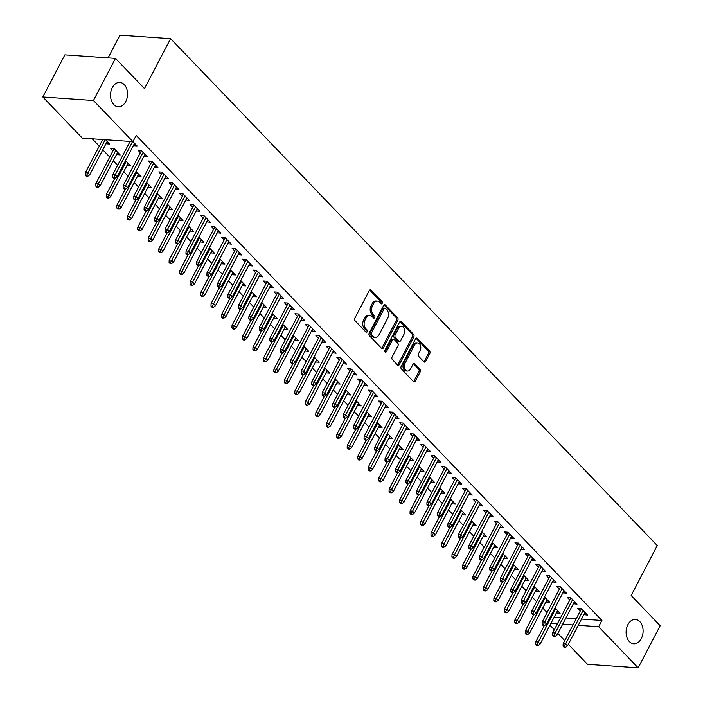 <?xml version="1.0" encoding="UTF-8"?>
<svg xmlns="http://www.w3.org/2000/svg" width="703" height="703" viewBox="0 0 703 703"><rect width="100%" height="100%" fill="white"/><g stroke="black" fill="none" stroke-linecap="round" stroke-linejoin="round"><path stroke-width="1.05" d="M382.177 303.327A1.309 0.914 94 0 0 382.019 301.508L371.096 290.128A1.872 1.301 94 0 0 370.419 289.794A1.872 1.301 94 0 0 369.268 290.585L354.857 318.151A1.872 1.301 94 0 0 355.077 320.761L366.008 332.132A1.309 0.914 94 0 0 367.124 329.988L365.709 328.521A5.984 4.156 94 0 1 364.989 320.19L366.184 317.897A5.984 4.156 94 0 1 369.892 315.348A5.984 4.156 94 0 1 372.036 316.42L373.451 317.897A1.309 0.914 94 0 0 374.576 315.744L373.161 314.276A5.984 4.156 94 0 1 372.432 305.946L373.636 303.652A5.984 4.156 94 0 1 377.335 301.104A5.984 4.156 94 0 1 379.488 302.176L380.894 303.652A1.309 0.914 94 0 0 382.177 303.327M380.683 303.424A1.309 0.914 94 0 0 380.648 301.411L369.725 290.031A1.872 1.301 94 0 0 369.716 290.023L371.096 290.128M365.797 331.913A1.309 0.914 94 0 0 365.762 329.9L364.347 328.424L365.709 328.521M373.24 317.668A1.309 0.914 94 0 0 373.205 315.656L371.79 314.179L373.161 314.276M627.893 624.633A12.197 8.471 94 0 0 626.786 636.988A12.197 8.471 94 0 0 633.755 643.79A12.197 8.471 94 0 0 641.303 638.605A12.197 8.471 94 0 0 642.41 626.25A12.197 8.471 94 0 0 635.442 619.448A12.197 8.471 94 0 0 627.893 624.633M112.313 87.62A12.197 8.471 94 0 0 111.206 99.975A12.197 8.471 94 0 0 118.174 106.777A12.197 8.471 94 0 0 125.723 101.592A12.197 8.471 94 0 0 126.83 89.237A12.197 8.471 94 0 0 119.862 82.436A12.197 8.471 94 0 0 112.313 87.62M423.9 361.808A1.872 1.301 94 0 0 424.577 362.142A1.872 1.301 94 0 0 425.728 361.342L429.779 353.609A1.872 1.301 94 0 0 429.551 351.008L417.415 338.371A1.872 1.301 94 0 0 416.747 338.038A1.872 1.301 94 0 0 415.587 338.828L401.176 366.404A1.872 1.301 94 0 0 401.404 369.005L413.531 381.641A1.872 1.301 94 0 0 414.208 381.975A1.872 1.301 94 0 0 415.359 381.175L420.245 371.834A1.872 1.301 94 0 0 420.016 369.233L414.823 363.829A1.872 1.301 94 0 0 414.155 363.495A1.872 1.301 94 0 0 412.995 364.286L410.578 368.917A5.009 3.48 94 0 1 407.476 371.052A5.009 3.48 94 0 1 404.62 368.258A5.009 3.48 94 0 1 405.077 363.187L414.559 345.041A5.009 3.48 94 0 1 417.661 342.915A5.009 3.48 94 0 1 420.517 345.7A5.009 3.48 94 0 1 420.06 350.771L418.487 353.794A1.872 1.301 94 0 0 418.707 356.395L423.9 361.808A1.872 1.301 94 0 0 424.366 361.254L428.408 353.512A1.872 1.301 94 0 0 428.18 350.911L416.044 338.275A1.872 1.301 94 0 0 416.044 338.266L417.415 338.371M581.53 619.062L601.917 620.477L136.197 135.398L132.937 141.637L137.067 145.943L133.649 145.706L134.774 143.553M601.917 620.477L598.657 626.716L638.148 667.85L587.532 664.335L568.323 644.326M115.468 58.375L93.446 100.503L132.937 141.637L82.321 138.122L42.83 96.988L64.852 54.86L115.468 58.375L144.484 88.596L170.592 38.665L657.261 545.563L631.153 595.494L660.17 625.723L638.148 667.85M397.801 320.304A1.872 1.301 94 0 0 397.573 317.703L385.437 305.067A1.872 1.301 94 0 0 384.769 304.733A1.872 1.301 94 0 0 383.61 305.524L369.198 333.09A1.872 1.301 94 0 0 369.426 335.7L381.553 348.337A1.872 1.301 94 0 0 382.23 348.67A1.872 1.301 94 0 0 383.39 347.871L397.801 320.304L396.43 320.208A1.872 1.301 94 0 0 396.202 317.607L384.066 304.97A1.872 1.301 94 0 0 384.066 304.961L385.437 305.067M401.431 321.719L413.557 334.356A1.872 1.301 94 0 1 413.786 336.957L399.374 364.523A1.872 1.301 94 0 1 398.214 365.323A1.872 1.301 94 0 1 397.546 364.989L392.353 359.576A1.872 1.301 94 0 1 392.125 356.975L397.968 345.797A1.872 1.301 94 0 0 397.74 343.196L394.295 339.602A1.872 1.301 94 0 0 393.627 339.268A1.872 1.301 94 0 0 392.467 340.067L386.386 351.702A1.309 0.914 94 0 1 384.945 350.208L399.594 322.176A1.872 1.301 94 0 1 400.754 321.385A1.872 1.301 94 0 1 401.431 321.719L400.06 321.623L412.195 334.259L413.557 334.356M170.592 38.665L119.976 35.15L108.095 57.866M573.376 603.71L577.022 604.185L570.739 597.638L567.312 597.401L569.834 600.028M546.011 601.812L547.365 599.896M544.544 596.961L549.658 602.286L546.24 602.049M552.426 581.891L556.073 582.365L549.79 575.819L546.363 575.581L548.885 578.209M525.062 579.993L526.415 578.077M523.594 575.142L528.709 580.467L525.29 580.23M531.477 560.071L535.124 560.546L528.832 553.999L525.413 553.762L527.935 556.389M504.113 558.173L505.466 556.249M502.645 553.314L507.759 558.639L504.341 558.402M510.527 538.252L514.174 538.726L507.882 532.18L504.464 531.943L506.986 534.561M483.163 536.345L484.516 534.429M481.696 531.494L486.81 536.82L483.392 536.582M489.578 516.424L493.225 516.898L486.933 510.352L483.515 510.114L486.037 512.742M462.214 514.526L463.567 512.61M460.746 509.675L465.861 515L462.442 514.763M468.629 494.604L472.267 495.079L465.984 488.532L462.565 488.295L465.087 490.922M441.264 492.706L442.618 490.791M439.797 487.856L444.911 493.181L441.493 492.944M447.67 472.785L451.317 473.26L445.034 466.713L441.616 466.476L444.138 469.103M420.315 470.887L421.668 468.971M418.847 466.036L423.962 471.361L420.543 471.124M426.721 450.966L430.368 451.44L424.085 444.894L420.666 444.656L423.188 447.284M399.366 449.068L400.719 447.152M397.898 444.208L403.012 449.542L399.594 449.305M405.772 429.146L409.418 429.621L403.135 423.074L399.717 422.837L402.239 425.456M378.416 427.248L379.769 425.324M376.949 422.389L382.063 427.714L378.645 427.477M384.822 407.327L388.469 407.793L382.186 401.246L378.768 401.009L381.29 403.636M357.467 405.42L358.82 403.504M355.999 400.569L361.114 405.895L357.686 405.657M363.873 385.499L367.52 385.973L361.237 379.427L357.818 379.189L360.34 381.817M336.517 383.601L337.862 381.685M335.05 378.75L340.164 384.075L336.737 383.838M342.923 363.679L346.57 364.154L340.287 357.607L336.869 357.37L339.391 359.998M315.568 361.781L316.912 359.866M314.1 356.931L319.206 362.256L315.788 362.019M321.974 341.86L325.621 342.335L319.338 335.788L315.919 335.551L318.433 338.178M294.61 339.962L295.963 338.046M293.151 335.111L298.257 340.437L294.838 340.199M301.025 320.041L304.671 320.515L298.388 313.969L294.961 313.731L297.483 316.359M273.66 318.143L275.014 316.218M272.193 313.283L277.307 318.608L273.889 318.371M280.075 298.221L283.722 298.696L277.439 292.149L274.012 291.912L276.534 294.531M252.711 296.315L254.064 294.399M251.243 291.464L256.358 296.789L252.939 296.552M259.126 276.402L262.773 276.868L256.49 270.321L253.062 270.084L255.584 272.711M231.762 274.495L233.115 272.579M230.294 269.644L235.408 274.97L231.99 274.732M238.176 254.574L241.823 255.048L235.531 248.502L232.113 248.264L234.635 250.892M210.812 252.676L212.165 250.76M209.345 247.825L214.459 253.15L211.041 252.913M217.227 232.755L220.874 233.229L214.582 226.682L211.164 226.445L213.686 229.073M189.863 230.856L191.216 228.941M188.395 226.006L193.51 231.331L190.091 231.094M196.278 210.935L199.924 211.41L193.633 204.863L190.214 204.626L192.736 207.253M168.913 209.037L170.267 207.121M167.446 204.178L172.56 209.512L169.142 209.274M175.328 189.116L178.966 189.59L172.683 183.044L169.265 182.806L171.787 185.425M147.964 187.218L149.317 185.293M146.496 182.358L151.611 187.683L148.192 187.446M154.37 167.296L158.017 167.762L151.734 161.215L148.315 160.978L150.837 163.606M127.015 165.39L128.368 163.474M125.547 160.539L130.661 165.864L127.243 165.627M106.065 143.57L107.418 141.654M105.573 139.739L109.712 144.045L106.294 143.807M554.166 617.164L560.643 617.612M565.915 617.972L576.258 618.693M92.234 138.807L99.264 146.127M102.796 149.818L109.738 157.041M113.271 160.723L117.621 165.249M123.754 171.637L128.095 176.163M134.229 182.543L138.57 187.068M144.704 193.457L149.045 197.982M155.178 204.362L159.519 208.888M165.653 215.276L169.994 219.802M176.128 226.19L180.469 230.716M186.603 237.096L190.944 241.621M197.077 248.01L201.418 252.535M207.552 258.915L211.893 263.44M218.027 269.829L222.368 274.355M228.501 280.743L232.842 285.269M238.976 291.648L243.317 296.174M249.451 302.562L253.792 307.088M259.925 313.468L264.266 317.993M270.4 324.382L274.741 328.907M280.875 335.296L285.225 339.821M291.35 346.201L295.699 350.727M301.824 357.115L306.174 361.641M312.299 368.021L316.649 372.546M322.774 378.935L327.123 383.46M333.248 389.849L337.598 394.374M343.723 400.754L348.073 405.279M354.198 411.668L358.548 416.194M364.672 422.573L369.022 427.099M375.147 433.487L379.497 438.013M385.622 444.393L389.972 448.918M396.097 455.307L400.446 459.832M406.571 466.221L410.921 470.746M417.055 477.126L421.396 481.652M427.529 488.04L431.87 492.566M438.004 498.945L442.345 503.471M448.479 509.86L452.82 514.385M458.954 520.774L463.295 525.299M469.428 531.679L473.769 536.204M479.903 542.593L484.244 547.119M490.378 553.498L494.719 558.024M500.852 564.412L505.193 568.938M511.327 575.326L515.668 579.852M521.802 586.232L526.143 590.757M532.276 597.146L536.617 601.671M542.751 608.051L547.092 612.577M116.54 154.484L120.187 154.959L113.904 148.412L110.476 148.175L112.998 150.793M143.895 156.382L147.542 156.857L141.259 150.31L137.841 150.073L140.363 152.7M137.489 176.304L138.843 174.388M136.022 171.453L141.136 176.778L137.718 176.541M164.845 178.202L168.492 178.676L162.208 172.13L158.79 171.892L161.312 174.52M158.439 198.123L159.792 196.207M156.971 193.272L162.085 198.597L158.667 198.36M185.803 200.021L189.45 200.496L183.158 193.949L179.74 193.712L182.262 196.339M179.388 219.942L180.741 218.027M177.921 215.092L183.035 220.417L179.617 220.18M206.752 221.849L210.399 222.315L204.107 215.768L200.689 215.531L203.211 218.158M200.337 241.762L201.691 239.846M198.87 236.911L203.984 242.236L200.566 241.999M227.702 243.669L231.349 244.143L225.057 237.596L221.638 237.359L224.16 239.978M221.287 263.59L222.64 261.674M219.819 258.73L224.934 264.064L221.515 263.818M248.651 265.488L252.298 265.962L246.006 259.416L242.588 259.179L245.11 261.806M242.236 285.409L243.589 283.494M240.769 280.559L245.883 285.884L242.465 285.646M269.601 287.307L273.247 287.782L266.964 281.235L263.537 280.998L266.059 283.625M263.186 307.229L264.539 305.313M261.718 302.378L266.832 307.703L263.414 307.466M290.55 309.127L294.197 309.601L287.914 303.055L284.487 302.817L287.009 305.445M284.135 329.048L285.488 327.132M282.668 324.197L287.782 329.522L284.364 329.285M311.499 330.946L315.146 331.421L308.863 324.874L305.445 324.637L307.958 327.264M305.093 350.867L306.438 348.952M303.626 346.017L308.731 351.342L305.313 351.105M332.449 352.774L336.096 353.24L329.812 346.702L326.394 346.465L328.907 349.083M326.043 372.695L327.387 370.771M324.575 367.836L329.689 373.161L326.262 372.924M353.398 374.594L357.045 375.068L350.762 368.521L347.344 368.284L349.866 370.903M346.992 394.515L348.337 392.599M345.524 389.664L350.639 394.989L347.212 394.752M374.348 396.413L377.994 396.887L371.711 390.341L368.293 390.103L370.815 392.731M367.941 416.334L369.295 414.419M366.474 411.483L371.588 416.809L368.161 416.571M395.297 418.232L398.944 418.707L392.661 412.16L389.242 411.923L391.764 414.55M388.891 438.154L390.244 436.238M387.423 433.303L392.538 438.628L389.119 438.391M416.246 440.052L419.893 440.526L413.61 433.979L410.192 433.742L412.714 436.37M409.84 459.973L411.193 458.057M408.373 455.122L413.487 460.447L410.069 460.21M437.196 461.88L440.843 462.346L434.559 455.799L431.141 455.562L433.663 458.189M430.79 481.792L432.143 479.877M429.322 476.942L434.436 482.267L431.018 482.03M458.145 483.699L461.792 484.174L455.509 477.627L452.091 477.39L454.613 480.008M451.739 503.62L453.092 501.705M450.272 498.761L455.386 504.095L451.967 503.849M479.103 505.519L482.75 505.993L476.458 499.446L473.04 499.209L475.562 501.837M472.688 525.44L474.042 523.524M471.221 520.589L476.335 525.914L472.917 525.677M500.053 527.338L503.7 527.812L497.408 521.266L493.989 521.028L496.511 523.656M493.638 547.259L494.991 545.343M492.17 542.408L497.285 547.734L493.866 547.496M521.002 549.157L524.649 549.632L518.357 543.085L514.939 542.848L517.461 545.475M514.587 569.079L515.94 567.163M513.12 564.228L518.234 569.553L514.816 569.316M541.951 570.977L545.598 571.451L539.315 564.904L535.888 564.667L538.41 567.295M535.537 590.898L536.89 588.982M534.069 586.047L539.183 591.372L535.765 591.135M562.901 592.805L566.548 593.27L560.265 586.733L556.838 586.487L559.36 589.114M556.486 612.726L557.839 610.802M555.019 607.867L560.133 613.192L556.714 612.954M583.85 614.624L587.497 615.099L581.214 608.552L577.787 608.315L580.309 610.933M550.906 623.403L557.382 623.851M562.655 624.22L572.998 624.932M578.27 625.301L598.657 626.716M564.781 640.644L557.848 633.421M554.307 629.73L549.966 625.204M42.83 96.988L93.446 100.503M116.768 154.722L117.893 152.569M144.124 156.62L145.249 154.467M154.598 167.525L155.723 165.372M165.073 178.439L166.198 176.286M175.548 189.353L176.673 187.2M186.023 200.258L187.147 198.105M196.497 211.172L197.622 209.019M206.972 222.078L208.097 219.925M217.447 232.992L218.571 230.839M227.921 243.906L229.055 241.753M238.396 254.811L239.53 252.658M248.88 265.725L250.004 263.572M259.354 276.631L260.479 274.478M269.829 287.545L270.954 285.392M280.304 298.459L281.428 296.306M290.778 309.364L291.903 307.211M301.253 320.278L302.378 318.125M311.728 331.183L312.853 329.03M322.202 342.097L323.327 339.944M332.677 353.003L333.802 350.859M343.152 363.917L344.277 361.764M353.627 374.831L354.751 372.678M364.101 385.736L365.226 383.583M374.576 396.65L375.701 394.497M385.051 407.555L386.175 405.403M395.525 418.47L396.65 416.317M406 429.384L407.125 427.231M416.475 440.289L417.6 438.136M426.949 451.203L428.074 449.05M437.424 462.108L438.549 459.955M447.899 473.022L449.024 470.869M458.374 483.936L459.498 481.783M468.848 494.842L469.973 492.689M479.323 505.756L480.448 503.603M489.798 516.661L490.922 514.508M500.272 527.575L501.397 525.422M510.747 538.48L511.872 536.336M521.222 549.395L522.355 547.242M531.705 560.309L532.83 558.156M542.18 571.214L543.305 569.061M552.655 582.128L553.779 579.975M563.129 593.033L564.254 590.88M573.604 603.947L574.729 601.794M584.079 614.861L585.204 612.708M377.335 301.104L375.973 301.007A5.984 4.156 94 0 0 372.265 303.555L373.636 303.652M371.79 314.179A5.984 4.156 94 0 1 371.061 305.849L372.265 303.555M369.892 315.348L368.521 315.252A5.984 4.156 94 0 0 364.822 317.8L366.184 317.897M364.347 328.424A5.984 4.156 94 0 1 363.618 320.093L364.822 317.8M381.562 348.337A1.872 1.301 94 0 0 382.019 347.774L396.43 320.208M385.446 308.389A1.309 0.914 94 0 0 384.172 308.714L371.518 332.906A1.309 0.914 94 0 0 371.676 334.733L373.17 336.28A5.984 4.156 94 0 0 375.314 337.352A5.984 4.156 94 0 0 379.022 334.813L387.669 318.266A5.984 4.156 94 0 0 386.94 309.944L385.446 308.389M384.084 308.292A1.309 0.914 94 0 0 382.801 308.617L384.172 308.714M375.314 337.352L373.943 337.264A5.984 4.156 94 0 1 371.799 336.192L370.305 334.637A1.309 0.914 94 0 1 370.147 332.818L382.801 308.617M397.555 364.998A1.872 1.301 94 0 0 398.003 364.435L412.415 336.86A1.872 1.301 94 0 0 412.195 334.259M393.627 339.268L392.256 339.171A1.872 1.301 94 0 0 391.105 339.971L385.016 351.614L386.386 351.702M404.032 334.197A5.009 3.48 94 0 0 404.489 329.127A5.009 3.48 94 0 0 401.633 326.333A5.009 3.48 94 0 0 398.531 328.468L395.191 334.856A1.872 1.301 94 0 0 395.42 337.458L398.865 341.052A1.872 1.301 94 0 0 399.532 341.386A1.872 1.301 94 0 0 400.692 340.586L404.032 334.197M401.633 326.333L400.262 326.245A5.009 3.48 94 0 0 397.169 328.371L398.531 328.468M399.532 341.386L398.17 341.289A1.872 1.301 94 0 1 397.494 340.955L394.049 337.37A1.872 1.301 94 0 1 393.821 334.76L397.169 328.371M417.661 342.915L416.29 342.818A5.009 3.48 94 0 0 413.197 344.945L414.559 345.041M407.476 371.052L406.114 370.956A5.009 3.48 94 0 1 403.25 368.161A5.009 3.48 94 0 1 403.707 363.099L413.197 344.945M413.54 381.65A1.872 1.301 94 0 0 413.997 381.088L418.883 371.738A1.872 1.301 94 0 0 418.654 369.137L413.461 363.732A1.872 1.301 94 0 0 413.452 363.723L414.823 363.829M85.283 175.196L86.328 176.295L87.69 176.383L86.645 175.293L85.283 175.196L85.371 172.701L87.84 172.868L89.72 174.827L107.19 141.417M86.645 175.293L105.169 139.712M85.371 172.701L102.708 139.537M89.72 174.827L87.69 176.383M130.073 141.435L112.735 174.599L115.195 174.766L132.533 141.611M114.009 177.191L112.638 177.103L113.684 178.193L115.055 178.29L114.009 177.191L115.195 174.766L117.085 176.734L134.545 143.315M112.735 174.599L112.638 177.103M115.055 178.29L117.085 176.734M95.757 186.11L96.803 187.2L98.174 187.297L97.119 186.207L95.757 186.11L95.845 183.606L98.315 183.782L100.195 185.741L117.665 152.331M97.119 186.207L115.775 150.363M95.845 183.606L114.123 148.641M100.195 185.741L98.174 187.297M106.232 197.025L107.278 198.114L108.649 198.202L107.594 197.112L106.232 197.025L106.32 194.52L108.789 194.687L110.67 196.655L128.139 163.237M107.594 197.112L126.25 161.277M106.32 194.52L114.817 178.272M110.67 196.655L108.649 198.202M141.488 150.547L123.21 185.504L125.67 185.68L143.14 152.27M124.484 188.105L123.113 188.009L124.159 189.098L125.529 189.195L124.484 188.105L125.67 185.68L127.559 187.639L145.02 154.229M123.21 185.504L123.113 188.009M125.529 189.195L127.559 187.639M151.962 161.453L133.684 196.418L136.145 196.585L153.614 163.175M134.958 199.019L133.588 198.923L134.633 200.012L136.004 200.109L134.958 199.019L136.145 196.585L138.034 198.554L155.504 165.143M133.684 196.418L133.588 198.923M136.004 200.109L138.034 198.554M116.707 207.93L117.752 209.019L119.123 209.116L118.069 208.026L116.707 207.93L116.795 205.425L119.264 205.601L121.144 207.561L138.614 174.151M118.069 208.026L136.725 172.182M116.795 205.425L125.292 189.177M121.144 207.561L119.123 209.116M127.181 218.844L128.227 219.934L129.598 220.03L128.544 218.941L127.181 218.844L127.269 216.339L129.739 216.506L131.619 218.475L149.089 185.065M128.544 218.941L147.199 183.096M127.269 216.339L135.767 200.091M131.619 218.475L129.598 220.03M162.437 172.367L144.159 207.332L146.619 207.499L164.089 174.089M145.433 209.925L144.062 209.828L145.108 210.926L146.479 211.014L145.433 209.925L146.619 207.499L148.509 209.459L165.978 176.049M144.159 207.332L144.062 209.828M146.479 211.014L148.509 209.459M172.912 183.281L154.634 218.238L157.094 218.413L174.564 184.994M155.908 220.839L154.537 220.742L155.583 221.832L156.954 221.928L155.908 220.839L157.094 218.413L158.983 220.373L176.453 186.963M154.634 218.238L154.537 220.742M156.954 221.928L158.983 220.373M137.656 229.749L138.702 230.839L140.073 230.936L139.018 229.846L137.656 229.749L137.753 227.245L140.213 227.421L142.094 229.38L159.563 195.97M139.018 229.846L157.683 194.01M137.753 227.245L146.242 210.997M142.094 229.38L140.073 230.936M183.386 194.186L165.108 229.152L167.569 229.319L185.038 195.909M166.383 231.744L165.012 231.656L166.066 232.746L167.428 232.842L166.383 231.744L167.569 229.319L169.458 231.287L186.928 197.868M165.108 229.152L165.012 231.656M167.428 232.842L169.458 231.287M148.131 240.663L149.177 241.753L150.547 241.85L149.493 240.76L148.131 240.663L148.228 238.159L150.688 238.335L152.569 240.294L170.038 206.884M149.493 240.76L168.158 204.916M148.228 238.159L156.716 221.911M152.569 240.294L150.547 241.85M193.861 205.1L175.583 240.057L178.044 240.233L195.513 206.823M176.857 242.658L175.486 242.561L176.541 243.651L177.903 243.748L176.857 242.658L178.044 240.233L179.933 242.192L197.402 208.782M175.583 240.057L175.486 242.561M177.903 243.748L179.933 242.192M158.606 251.569L159.651 252.667L161.022 252.755L159.976 251.665L158.606 251.569L158.702 249.073L161.163 249.24L163.043 251.208L180.513 217.789M159.976 251.665L178.632 215.83M158.702 249.073L167.191 232.825M163.043 251.208L161.022 252.755M204.336 216.006L186.058 250.971L188.518 251.138L205.988 217.728M187.332 253.572L185.961 253.475L187.016 254.565L188.378 254.662L187.332 253.572L188.518 251.138L190.408 253.106L207.877 219.696M186.058 250.971L185.961 253.475M188.378 254.662L190.408 253.106M169.08 262.483L170.126 263.572L171.497 263.669L170.451 262.579L169.08 262.483L169.177 259.978L171.637 260.154L173.518 262.114L190.988 228.703M170.451 262.579L189.107 226.735M169.177 259.978L177.666 243.73M173.518 262.114L171.497 263.669M214.81 226.92L196.532 261.876L198.993 262.052L216.462 228.642M197.807 264.477L196.436 264.381L197.49 265.47L198.852 265.567L197.807 264.477L198.993 262.052L200.882 264.012L218.352 230.602M196.532 261.876L196.436 264.381M198.852 265.567L200.882 264.012M179.555 273.397L180.601 274.486L181.972 274.583L180.926 273.485L179.555 273.397L179.652 270.892L182.112 271.059L183.993 273.028L201.462 239.618M180.926 273.485L199.582 237.649M179.652 270.892L188.14 254.644M183.993 273.028L181.972 274.583M225.285 237.825L207.007 272.79L209.468 272.966L226.937 239.547M208.281 275.391L206.91 275.295L207.965 276.384L209.327 276.481L208.281 275.391L209.468 272.966L211.357 274.926L228.826 241.516M207.007 272.79L206.91 275.295M209.327 276.481L211.357 274.926M190.03 284.302L191.075 285.392L192.446 285.488L191.401 284.399L190.03 284.302L190.126 281.798L192.587 281.973L194.467 283.933L211.937 250.523M191.401 284.399L210.056 248.563M190.126 281.798L198.615 265.549M194.467 283.933L192.446 285.488M235.76 248.739L217.482 283.704L219.942 283.871L237.412 250.461M218.756 286.297L217.394 286.2L218.44 287.299L219.802 287.386L218.756 286.297L219.942 283.871L221.832 285.84L239.301 252.421M217.482 283.704L217.394 286.2M219.802 287.386L221.832 285.84M200.504 295.216L201.55 296.306L202.921 296.402L201.875 295.313L200.504 295.216L200.601 292.712L203.062 292.879L204.951 294.847L222.412 261.437M201.875 295.313L220.531 259.469M200.601 292.712L209.09 276.464M204.951 294.847L202.921 296.402M246.235 259.653L227.957 294.61L230.417 294.785L247.887 261.367M229.231 297.211L227.869 297.114L228.914 298.204L230.276 298.3L229.231 297.211L230.417 294.785L232.306 296.745L249.776 263.335M227.957 294.61L227.869 297.114M230.276 298.3L232.306 296.745M210.979 306.121L212.025 307.22L213.396 307.308L212.35 306.218L210.979 306.121L211.076 303.626L213.536 303.793L215.426 305.761L232.886 272.342M212.35 306.218L231.006 270.383M211.076 303.626L219.564 287.378M215.426 305.761L213.396 307.308M256.709 270.558L238.431 305.524L240.901 305.691L258.361 272.281M239.705 308.116L238.343 308.028L239.389 309.118L240.751 309.215L239.705 308.116L240.901 305.691L242.781 307.659L260.251 274.249M238.431 305.524L238.343 308.028M240.751 309.215L242.781 307.659M221.454 317.035L222.5 318.125L223.87 318.222L222.825 317.132L221.454 317.035L221.55 314.531L224.011 314.707L225.9 316.666L243.361 283.256M222.825 317.132L241.481 281.288M221.55 314.531L230.039 298.283M225.9 316.666L223.87 318.222M267.184 281.472L248.906 316.429L251.375 316.605L268.836 283.195M250.18 319.03L248.818 318.934L249.864 320.023L251.235 320.12L250.18 319.03L251.375 316.605L253.256 318.564L270.725 285.154M248.906 316.429L248.818 318.934M251.235 320.12L253.256 318.564M231.928 327.95L232.974 329.039L234.345 329.136L233.299 328.037L231.928 327.95L232.025 325.445L234.486 325.612L236.375 327.58L253.836 294.162M233.299 328.037L251.955 292.202M232.025 325.445L240.514 309.197M236.375 327.58L234.345 329.136M277.659 292.378L259.381 327.343L261.85 327.51L279.311 294.1M260.655 329.944L259.293 329.848L260.338 330.937L261.709 331.034L260.655 329.944L261.85 327.51L263.73 329.479L281.2 296.068M259.381 327.343L259.293 329.848M261.709 331.034L263.73 329.479M242.403 338.855L243.449 339.944L244.82 340.041L243.774 338.951L242.403 338.855L242.5 336.35L244.96 336.526L246.85 338.486L264.31 305.076M243.774 338.951L262.43 303.116M242.5 336.35L250.997 320.102M246.85 338.486L244.82 340.041M288.133 303.292L269.855 338.257L272.325 338.424L289.785 305.014M271.13 340.85L269.767 340.753L270.813 341.851L272.184 341.939L271.13 340.85L272.325 338.424L274.205 340.393L291.675 306.974M269.855 338.257L269.767 340.753M272.184 341.939L274.205 340.393M252.878 349.769L253.924 350.859L255.294 350.955L254.249 349.866L252.878 349.769L252.975 347.264L255.435 347.431L257.324 349.4L274.785 315.99M254.249 349.866L272.905 314.021M252.975 347.264L261.472 331.016M257.324 349.4L255.294 350.955M298.608 314.206L280.33 349.163L282.799 349.338L300.26 315.919M281.604 351.764L280.242 351.667L281.288 352.757L282.659 352.853L281.604 351.764L282.799 349.338L284.68 351.298L302.149 317.888M280.33 349.163L280.242 351.667M282.659 352.853L284.68 351.298M263.353 360.674L264.398 361.773L265.769 361.86L264.723 360.771L263.353 360.674L263.449 358.179L265.91 358.345L267.799 360.314L285.269 326.895M264.723 360.771L283.379 324.935M263.449 358.179L271.947 341.93M267.799 360.314L265.769 361.86M309.083 325.111L290.805 360.077L293.274 360.244L310.735 326.833M292.079 362.669L290.717 362.581L291.763 363.671L293.133 363.767L292.079 362.669L293.274 360.244L295.155 362.212L312.624 328.793M290.805 360.077L290.717 362.581M293.133 363.767L295.155 362.212M273.827 371.588L274.873 372.678L276.244 372.775L275.198 371.685L273.827 371.588L273.924 369.084L276.384 369.26L278.274 371.219L295.743 337.809M275.198 371.685L293.854 335.841M273.924 369.084L282.421 352.836M278.274 371.219L276.244 372.775M319.566 336.025L301.288 370.982L303.749 371.158L321.218 337.748M302.554 373.583L301.192 373.486L302.237 374.576L303.608 374.673L302.554 373.583L303.749 371.158L305.629 373.117L323.099 339.707M301.288 370.982L301.192 373.486M303.608 374.673L305.629 373.117M284.302 382.502L285.348 383.592L286.719 383.689L285.673 382.59L284.302 382.502L284.399 379.998L286.859 380.165L288.748 382.133L306.218 348.714M285.673 382.59L304.329 346.755M284.399 379.998L292.896 363.75M288.748 382.133L286.719 383.689M330.041 346.93L311.763 381.896L314.223 382.063L331.693 348.653M313.037 384.497L311.666 384.4L312.712 385.49L314.083 385.587L313.037 384.497L314.223 382.063L316.104 384.031L333.574 350.621M311.763 381.896L311.666 384.4M314.083 385.587L316.104 384.031M294.777 393.408L295.831 394.497L297.193 394.594L296.148 393.504L294.777 393.408L294.873 390.903L297.334 391.079L299.223 393.039L316.693 359.628M296.148 393.504L314.803 357.669M294.873 390.903L303.371 374.655M299.223 393.039L297.193 394.594M340.516 357.845L322.238 392.81L324.698 392.977L342.168 359.567M323.512 395.402L322.141 395.306L323.187 396.404L324.558 396.492L323.512 395.402L324.698 392.977L326.579 394.945L344.048 361.527M322.238 392.81L322.141 395.306M324.558 396.492L326.579 394.945M305.251 404.322L306.306 405.411L307.668 405.508L306.622 404.418L305.251 404.322L305.348 401.817L307.809 401.984L309.698 403.953L327.167 370.543M306.622 404.418L325.278 368.574M305.348 401.817L313.846 385.569M309.698 403.953L307.668 405.508M350.99 368.759L332.712 403.715L335.173 403.891L352.642 370.472M333.987 406.316L332.616 406.22L333.661 407.309L335.032 407.406L333.987 406.316L335.173 403.891L337.053 405.851L354.523 372.441M332.712 403.715L332.616 406.22M335.032 407.406L337.053 405.851M315.726 415.227L316.781 416.317L318.143 416.413L317.097 415.324L315.726 415.227L315.823 412.731L318.283 412.898L320.173 414.858L337.642 381.448M317.097 415.324L335.753 379.488M315.823 412.731L324.32 396.483M320.173 414.858L318.143 416.413M361.465 379.664L343.187 414.629L345.648 414.796L363.117 381.386M344.461 417.222L343.09 417.134L344.136 418.223L345.507 418.32L344.461 417.222L345.648 414.796L347.528 416.765L364.998 383.346M343.187 414.629L343.09 417.134M345.507 418.32L347.528 416.765M326.201 426.141L327.255 427.231L328.617 427.327L327.572 426.238L326.201 426.141L326.297 423.637L328.758 423.812L330.647 425.772L348.117 392.362M327.572 426.238L346.228 390.393M326.297 423.637L334.795 407.389M330.647 425.772L328.617 427.327M336.675 437.055L337.73 438.145L339.092 438.233L338.046 437.143L336.675 437.055L336.772 434.551L339.233 434.718L341.122 436.686L358.592 403.267M338.046 437.143L356.702 401.308M336.772 434.551L345.27 418.303M341.122 436.686L339.092 438.233M347.159 447.96L348.205 449.05L349.567 449.147L348.521 448.057L347.159 447.96L347.247 445.456L349.707 445.632L351.597 447.591L369.066 414.181M348.521 448.057L367.177 412.213M347.247 445.456L355.744 429.208M351.597 447.591L349.567 449.147M357.634 458.874L358.679 459.964L360.041 460.061L358.996 458.971L357.634 458.874L357.722 456.37L360.182 456.537L362.071 458.505L379.541 425.095M358.996 458.971L377.652 423.127M357.722 456.37L366.219 440.122M362.071 458.505L360.041 460.061M368.108 469.78L369.154 470.869L370.516 470.966L369.47 469.876L368.108 469.78L368.196 467.275L370.666 467.451L372.546 469.411L390.016 436.001M369.47 469.876L388.126 434.041M368.196 467.275L376.694 451.027M372.546 469.411L370.516 470.966M378.583 480.694L379.629 481.783L380.991 481.88L379.945 480.79L378.583 480.694L378.671 478.189L381.14 478.365L383.021 480.325L400.49 446.915M379.945 480.79L398.601 444.946M378.671 478.189L387.168 461.941M383.021 480.325L380.991 481.88M389.058 491.599L390.103 492.698L391.474 492.785L390.42 491.696L389.058 491.599L389.146 489.103L391.615 489.27L393.495 491.239L410.965 457.82M390.42 491.696L409.076 455.86M389.146 489.103L397.643 472.855M393.495 491.239L391.474 492.785M371.94 390.578L353.662 425.535L356.122 425.71L373.592 392.3M354.936 428.136L353.565 428.039L354.611 429.129L355.982 429.225L354.936 428.136L356.122 425.71L358.003 427.67L375.472 394.26M353.662 425.535L353.565 428.039M355.982 429.225L358.003 427.67M382.414 401.483L364.136 436.449L366.597 436.616L384.066 403.206M365.411 439.05L364.04 438.953L365.085 440.043L366.456 440.14L365.411 439.05L366.597 436.616L368.486 438.584L385.947 405.174M364.136 436.449L364.04 438.953M366.456 440.14L368.486 438.584M392.889 412.397L374.611 447.363L377.072 447.53L394.541 414.12M375.885 449.955L374.514 449.858L375.56 450.957L376.931 451.045L375.885 449.955L377.072 447.53L378.961 449.489L396.422 416.079M374.611 447.363L374.514 449.858M376.931 451.045L378.961 449.489M403.364 423.303L385.086 458.268L387.546 458.444L405.016 425.025M386.36 460.869L384.989 460.773L386.035 461.862L387.406 461.959L386.36 460.869L387.546 458.444L389.436 460.403L406.896 426.993M385.086 458.268L384.989 460.773M387.406 461.959L389.436 460.403M413.839 434.217L395.561 469.182L398.021 469.349L415.491 435.939M396.835 471.775L395.464 471.687L396.51 472.776L397.88 472.873L396.835 471.775L398.021 469.349L399.91 471.318L417.371 437.899M395.561 469.182L395.464 471.687M397.88 472.873L399.91 471.318M424.313 445.131L406.035 480.087L408.496 480.263L425.965 446.853M407.309 482.689L405.939 482.592L406.984 483.682L408.355 483.778L407.309 482.689L408.496 480.263L410.385 482.223L427.846 448.813M406.035 480.087L405.939 482.592M408.355 483.778L410.385 482.223M434.788 456.036L416.51 491.002L418.97 491.169L436.44 457.758M417.784 493.603L416.413 493.506L417.459 494.596L418.83 494.692L417.784 493.603L418.97 491.169L420.86 493.137L438.321 459.727M416.51 491.002L416.413 493.506M418.83 494.692L420.86 493.137M399.532 502.513L400.578 503.603L401.949 503.7L400.895 502.61L399.532 502.513L399.62 500.009L402.09 500.185L403.97 502.144L421.44 468.734M400.895 502.61L419.55 466.766M399.62 500.009L408.118 483.761M403.97 502.144L401.949 503.7M445.263 466.95L426.985 501.907L429.445 502.083L446.915 468.673M428.259 504.508L426.888 504.411L427.934 505.501L429.305 505.598L428.259 504.508L429.445 502.083L431.334 504.042L448.804 470.632M426.985 501.907L426.888 504.411M429.305 505.598L431.334 504.042M410.007 513.427L411.053 514.517L412.424 514.614L411.369 513.515L410.007 513.427L410.095 510.923L412.564 511.09L414.445 513.058L431.914 479.648M411.369 513.515L430.025 477.68M410.095 510.923L418.593 494.675M414.445 513.058L412.424 514.614M455.737 477.855L437.459 512.821L439.92 512.997L457.389 479.578M438.734 515.422L437.363 515.325L438.408 516.415L439.779 516.512L438.734 515.422L439.92 512.997L441.809 514.956L459.279 481.546M437.459 512.821L437.363 515.325M439.779 516.512L441.809 514.956M420.482 524.333L421.528 525.422L422.898 525.519L421.844 524.429L420.482 524.333L420.57 521.828L423.039 522.004L424.92 523.963L442.389 490.553M421.844 524.429L440.5 488.594M420.57 521.828L429.067 505.58M424.92 523.963L422.898 525.519M466.212 488.77L447.934 523.735L450.395 523.902L467.864 490.492M449.208 526.327L447.837 526.231L448.892 527.329L450.254 527.417L449.208 526.327L450.395 523.902L452.284 525.87L469.753 492.452M447.934 523.735L447.837 526.231M450.254 527.417L452.284 525.87M430.957 535.247L432.002 536.336L433.373 536.433L432.319 535.343L430.957 535.247L431.053 532.742L433.514 532.909L435.394 534.878L452.864 501.467M432.319 535.343L450.983 499.499M431.053 532.742L439.542 516.494M435.394 534.878L433.373 536.433M476.687 499.684L458.409 534.64L460.869 534.816L478.339 501.397M459.683 537.241L458.312 537.145L459.367 538.234L460.729 538.331L459.683 537.241L460.869 534.816L462.759 536.776L480.228 503.366M458.409 534.64L458.312 537.145M460.729 538.331L462.759 536.776M441.431 546.152L442.477 547.25L443.848 547.338L442.802 546.249L441.431 546.152L441.528 543.656L443.988 543.823L445.869 545.792L463.339 512.373M442.802 546.249L461.458 510.413M441.528 543.656L450.017 527.408M445.869 545.792L443.848 547.338M487.161 510.589L468.883 545.554L471.344 545.721L488.813 512.311M470.158 548.147L468.787 548.059L469.841 549.148L471.203 549.245L470.158 548.147L471.344 545.721L473.233 547.69L490.703 514.28M468.883 545.554L468.787 548.059M471.203 549.245L473.233 547.69M451.906 557.066L452.952 558.156L454.323 558.252L453.277 557.163L451.906 557.066L452.003 554.562L454.463 554.737L456.344 556.697L473.813 523.287M453.277 557.163L471.933 521.318M452.003 554.562L460.491 538.313M456.344 556.697L454.323 558.252M497.636 521.503L479.358 556.46L481.819 556.635L499.288 523.225M480.632 559.061L479.261 558.964L480.316 560.054L481.678 560.15L480.632 559.061L481.819 556.635L483.708 558.595L501.177 525.185M479.358 556.46L479.261 558.964M481.678 560.15L483.708 558.595M462.381 567.98L463.426 569.07L464.797 569.166L463.752 568.068L462.381 567.98L462.477 565.476L464.938 565.643L466.818 567.611L484.288 534.192M463.752 568.068L482.407 532.233M462.477 565.476L470.966 549.228M466.818 567.611L464.797 569.166M508.111 532.408L489.833 567.374L492.293 567.541L509.763 534.131M491.107 569.975L489.736 569.878L490.791 570.968L492.153 571.064L491.107 569.975L492.293 567.541L494.183 569.509L511.652 536.099M489.833 567.374L489.736 569.878M492.153 571.064L494.183 569.509M472.855 578.885L473.901 579.975L475.272 580.072L474.226 578.982L472.855 578.885L472.952 576.381L475.413 576.557L477.293 578.516L494.763 545.106M474.226 578.982L492.882 543.147M472.952 576.381L481.441 560.133M477.293 578.516L475.272 580.072M518.586 543.322L500.308 578.288L502.768 578.455L520.238 545.045M501.582 580.88L500.211 580.783L501.265 581.882L502.627 581.97L501.582 580.88L502.768 578.455L504.657 580.423L522.127 547.004M500.308 578.288L500.211 580.783M502.627 581.97L504.657 580.423M483.33 589.799L484.376 590.889L485.747 590.986L484.701 589.896L483.33 589.799L483.427 587.295L485.887 587.462L487.768 589.43L505.237 556.02M484.701 589.896L503.357 554.052M483.427 587.295L491.915 571.047M487.768 589.43L485.747 590.986M529.06 554.236L510.782 589.193L513.243 589.369L530.712 555.95M512.056 591.794L510.694 591.698L511.74 592.787L513.102 592.884L512.056 591.794L513.243 589.369L515.132 591.328L532.602 557.918M510.782 589.193L510.694 591.698M513.102 592.884L515.132 591.328M493.805 600.705L494.85 601.803L496.221 601.891L495.176 600.801L493.805 600.705L493.901 598.209L496.362 598.376L498.251 600.344L515.712 566.926M495.176 600.801L513.831 564.966M493.901 598.209L502.39 581.961M498.251 600.344L496.221 601.891M539.535 565.142L521.257 600.107L523.726 600.274L541.187 566.864M522.531 602.699L521.169 602.612L522.215 603.701L523.577 603.798L522.531 602.699L523.726 600.274L525.607 602.243L543.076 568.824M521.257 600.107L521.169 602.612M523.577 603.798L525.607 602.243M504.279 611.619L505.325 612.708L506.696 612.805L505.65 611.715L504.279 611.619L504.376 609.114L506.837 609.29L508.726 611.25L526.187 577.84M505.65 611.715L524.306 575.871M504.376 609.114L512.865 592.866M508.726 611.25L506.696 612.805M550.01 576.056L531.732 611.012L534.201 611.188L551.662 577.778M533.006 613.614L531.644 613.517L532.689 614.607L534.052 614.703L533.006 613.614L534.201 611.188L536.081 613.148L553.551 579.738M531.732 611.012L531.644 613.517M534.052 614.703L536.081 613.148M514.754 622.533L515.8 623.623L517.171 623.719L516.125 622.621L514.754 622.533L514.851 620.028L517.311 620.195L519.201 622.164L536.661 588.745M516.125 622.621L534.781 586.785M514.851 620.028L523.34 603.78M519.201 622.164L517.171 623.719M560.484 586.961L542.206 621.927L544.676 622.093L562.136 588.683M543.481 624.528L542.118 624.431L543.164 625.521L544.535 625.617L543.481 624.528L544.676 622.093L546.556 624.062L564.026 590.652M542.206 621.927L542.118 624.431M544.535 625.617L546.556 624.062M525.229 633.438L526.275 634.528L527.645 634.624L526.6 633.535L525.229 633.438L525.326 630.934L527.786 631.109L529.675 633.069L547.136 599.659M526.6 633.535L545.256 597.699M525.326 630.934L533.814 614.686M529.675 633.069L527.645 634.624M570.959 597.875L552.681 632.841L555.15 633.008L572.611 599.597M553.955 635.433L552.593 635.336L553.639 636.435L555.01 636.523L553.955 635.433L555.15 633.008L557.031 634.976L574.5 601.557M552.681 632.841L552.593 635.336M555.01 636.523L557.031 634.976M535.704 644.352L536.749 645.442L538.12 645.539L537.074 644.449L535.704 644.352L535.8 641.848L538.261 642.015L540.15 643.983L557.611 610.573M537.074 644.449L555.73 608.605M535.8 641.848L544.298 625.6M540.15 643.983L538.12 645.539M581.434 608.789L563.156 643.746L565.625 643.922L583.086 610.503M564.43 646.347L563.068 646.25L564.114 647.34L565.484 647.437L564.43 646.347L565.625 643.922L567.506 645.881L584.975 612.471M563.156 643.746L563.068 646.25M565.484 647.437L567.506 645.881M380.648 301.411L382.019 301.508M365.762 329.9L367.124 329.988M373.205 315.656L374.576 315.744M371.061 305.849L372.432 305.946M363.618 320.093L364.989 320.19M382.019 347.774L383.39 347.871M396.202 317.607L397.573 317.703M370.147 332.818L371.518 332.906M370.305 334.637L371.676 334.733M371.799 336.192L373.17 336.28M412.415 336.86L413.786 336.957M398.003 364.435L399.374 364.523M391.105 339.971L392.467 340.067M393.821 334.76L395.191 334.856M394.049 337.37L395.42 337.458M397.494 340.955L398.865 341.052M403.707 363.099L405.077 363.187M418.654 369.137L420.016 369.233M418.883 371.738L420.245 371.834M413.997 381.088L415.359 381.175M428.18 350.911L429.551 351.008M428.408 353.512L429.779 353.609M424.366 361.254L425.728 361.342M383.61 308.055L384.98 308.151"/></g></svg>
